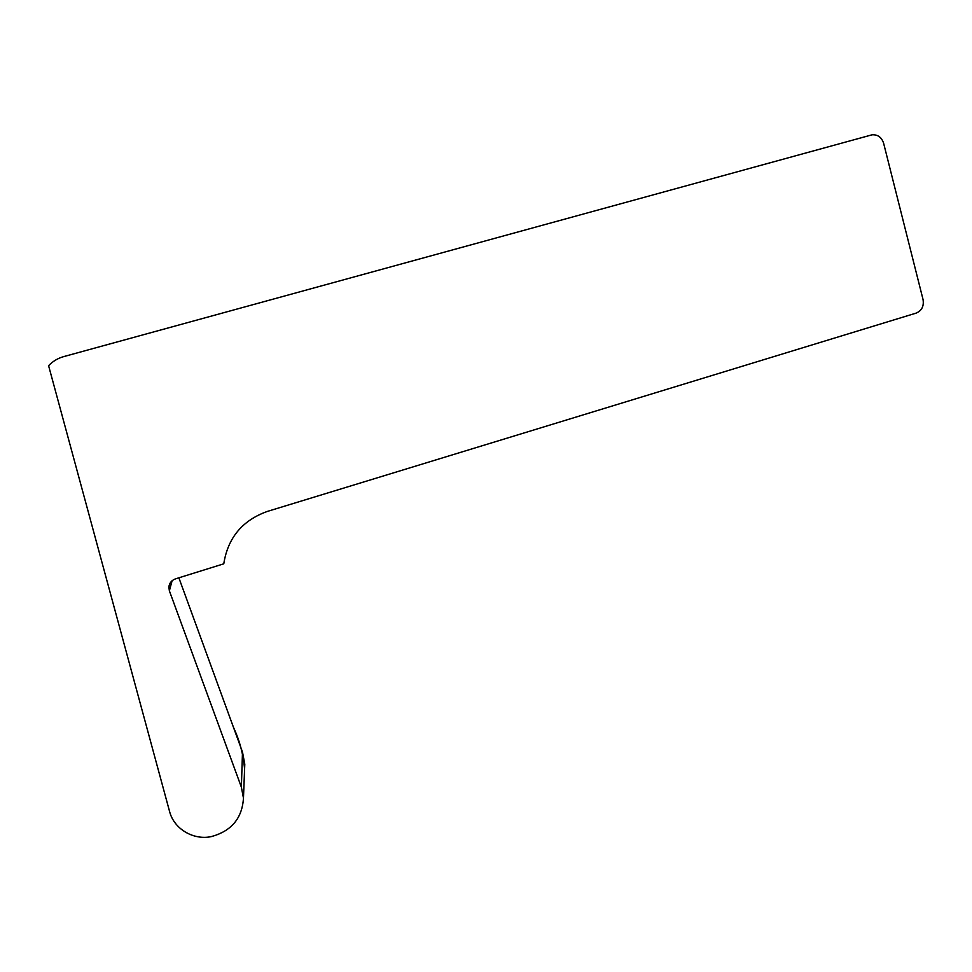 <?xml version="1.0" encoding="UTF-8"?>
<svg xmlns="http://www.w3.org/2000/svg" width="972" height="972" viewBox="0 0 972 972"><rect width="100%" height="100%" fill="white"/><g stroke="black" fill="none" stroke-linecap="round" stroke-linejoin="round"><path stroke-width="1.46" d="M172.105 580.746L169.371 590.818L168.861 586.979C169.42 582.969 171.655 580.26 175.568 578.838L223.779 563.821C227.849 537.795 242.405 520.324 267.446 511.394L916.11 313.118C921.784 310.7 924.093 306.168 923.048 299.534L883.621 143.249C881.628 137.283 877.789 134.464 872.091 134.804L63.751 356.59C57.798 358.267 52.743 361.305 48.6 365.715L169.687 811.887C174.182 828.934 193.258 840.355 211.143 836.649C231.421 831.145 242.186 818.303 243.462 798.134L241.372 787.138L242.49 752.036L178.872 577.805L233.499 727.445C239.598 740.348 243.292 754.26 244.592 769.18M169.371 590.818L241.372 787.138M242.49 752.036L244.786 764.199L243.462 798.134M169.76 583.759L168.861 586.967"/></g></svg>

